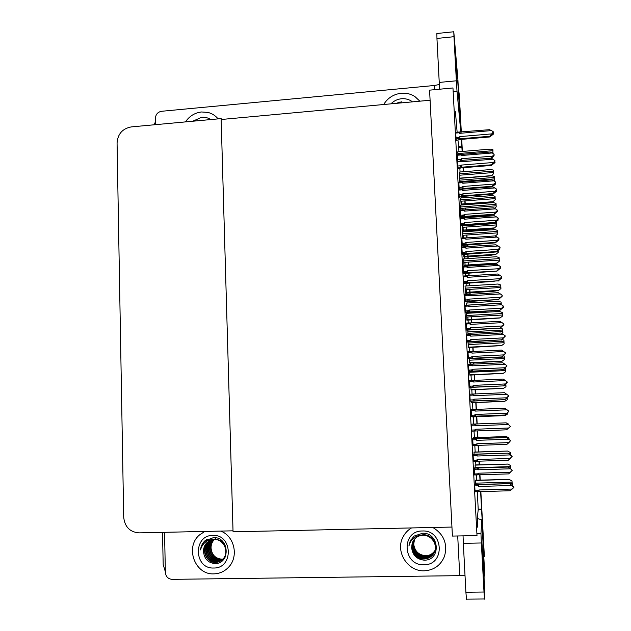 <?xml version="1.0" encoding="UTF-8"?>
<svg xmlns="http://www.w3.org/2000/svg" width="631" height="631" viewBox="0 0 631 631"><rect width="100%" height="100%" fill="white"/><g stroke="black" fill="none" stroke-linecap="round" stroke-linejoin="round"><path stroke-width="0.95" d="M477.793 527.303L477.296 517.988L478.219 509.611L481.548 509.532L480.625 491.557M462.152 151.472L461.805 146.029L458.611 146.297L457.964 140.114M457.136 132.202L455.424 111.766M481.548 509.532L484.363 556.747M480.002 480.088L479.71 474.772M479.174 464.826L478.968 461.143M478.472 451.93L478.117 445.36M477.691 437.528L477.328 430.918M476.949 423.929L476.555 416.736M476.16 409.393L475.79 402.61M475.324 393.965L475.088 389.706M474.583 380.375L474.283 374.893M473.7 364.158L473.629 362.833M473.013 351.53L472.793 347.334M471.46 322.859L471.302 319.933M471.278 319.523L471.128 316.778M470.931 313.086L470.876 312.148M470.371 302.833L470.284 301.216M469.914 294.354L469.819 292.689M469.795 292.169L469.638 289.377M469.448 285.772L469.298 283.074M468.904 275.818L468.746 272.915M468.376 266.022L468.352 265.596M468.312 264.973L468.163 262.125M467.973 258.615L467.871 256.785M467.839 256.147L467.713 253.851M467.326 246.737L467.216 244.773M466.845 237.855L466.688 235.032M466.506 231.609L466.451 230.638M466.412 229.897L466.254 227.065M465.757 217.821L465.702 216.796M465.323 209.855L465.228 208.088M464.992 203.797L464.834 200.918M464.661 197.692L464.582 196.265M463.249 171.75L463.036 167.728M458.319 87.267L459.25 94.618L461.324 132.116M461.679 139.348L462.342 151.456L461.679 139.348M463.225 167.712L463.438 171.735L463.225 167.712M464.771 196.249L464.85 197.677L464.771 196.249M465.023 200.903L465.181 203.781L465.023 200.903M465.418 208.072L465.512 209.839L465.418 208.072M465.891 216.788L465.946 217.813L465.891 216.788M466.443 227.05L466.601 229.889L466.443 227.05M466.64 230.63L466.695 231.593L466.64 230.63M466.877 235.016L467.035 237.84L466.877 235.016M467.405 244.757L467.516 246.721L467.405 244.757M467.902 253.843L468.028 256.131L467.902 253.843M468.06 256.778L468.163 258.6L468.06 256.778M468.352 262.11L468.51 264.957L468.352 262.11M468.541 265.588L468.565 266.014L468.541 265.588M468.936 272.9L469.093 275.81L468.936 272.9M469.488 283.067L469.638 285.764L469.488 283.067M469.835 289.361L469.985 292.153L469.835 289.361M470.016 292.681L470.103 294.346L470.016 292.681M470.474 301.208L470.56 302.817L470.474 301.208M471.073 312.14L471.12 313.079L471.073 312.14M471.318 316.77L471.467 319.507L471.318 316.77M471.491 319.925L471.649 322.851L471.491 319.925M472.982 347.326L473.211 351.522L472.982 347.326M473.826 362.817L473.897 364.15L473.826 362.817M474.48 374.885L474.78 380.367L474.48 374.885M475.285 389.698L475.514 393.957L475.285 389.698M475.987 402.602L476.358 409.385L475.987 402.602M476.752 416.728L477.146 423.922L476.752 416.728M477.525 430.91L477.88 437.52L477.525 430.91M478.306 445.352L478.669 451.922L478.306 445.352M479.166 461.143L479.363 464.826L479.166 461.143M479.907 474.764L480.199 480.081L479.907 474.764M458.611 87.244L461.048 132.139M461.442 139.372L461.805 146.029M458.966 151.732L458.611 146.297M458.745 147.544L461.924 147.275M478.219 509.611L477.32 491.675M476.697 480.183L476.413 474.883M475.877 464.937L475.671 461.245M475.175 452.041L474.82 445.454M474.402 437.646L474.039 431.012M473.668 424.056L473.274 416.768M472.879 409.519L472.516 402.744M472.051 394.083L471.822 389.855M471.318 380.485L471.018 375.043M470.442 364.261L470.371 362.991M469.756 351.633L469.535 347.5M468.21 322.946L468.06 320.114M468.036 319.704L467.887 316.959M467.689 313.268L467.642 312.487M467.618 311.959L467.555 310.775M467.137 303.022L467.058 301.602M467.027 301.011L466.964 299.851M466.672 294.432L466.585 292.887M466.561 292.366L466.404 289.566M466.214 285.969L466.072 283.303M466.033 282.641L465.97 281.434M465.67 275.889L465.536 273.357M465.497 272.624L465.426 271.448M465.094 265.178L464.937 262.33M464.747 258.82L464.653 256.998M464.613 256.36L464.503 254.293M464.1 246.792L464.014 245.27M463.966 244.41L463.903 243.211M463.619 237.919L463.477 235.253M463.288 231.829L463.241 230.867M463.201 230.126L463.044 227.294M462.87 223.989L462.831 223.279M462.539 217.869L462.507 217.356M462.452 216.362L462.389 215.139M462.105 209.902L462.018 208.325M461.789 204.034L461.632 201.155M461.458 197.937L461.403 196.809M461.34 195.752L461.277 194.474M460.953 188.48L460.882 187.233M460.062 172.011L459.865 168.327M478.266 509.209L481.579 509.13M464.984 305.301L465.433 312.676M465.055 286.04L465.473 293.226L493.355 291.277L498.435 290.512L500.927 288.564L500.714 284.983L498.072 284.021L464.984 286.048M463.406 276.031L463.872 283.524M462.129 231.908L462.397 237.997M461.837 246.942L462.31 254.545M463.588 258.899L464.006 265.88M460.275 218.034L460.788 226.158L460.764 225.748L464.7 225.078L494.688 222.94L494.712 222.451L464.645 224.597L463.438 224.486L463.604 223.224L460.52 223.445M460.677 205.075L460.89 209.997M458.729 189.3L459.25 197.542L459.226 197.117L463.146 196.375L493.04 194.103L493.048 193.551L463.083 195.823L461.931 195.705L462.042 194.411L458.974 194.648M459.242 178.384L459.392 182.154M457.191 160.731L457.696 168.658M457.806 151.826L457.901 154.469M455.669 132.336L456.174 140.374M471.183 401.174L471.373 402.799M469.582 371.478L469.882 375.098M469.503 370.058L469.567 371.194M473.045 454.194L473.424 461.324M474.031 452.08L474.039 454.162M474.662 484.403L475.048 491.738M471.428 424.174L471.799 431.091M469.819 394.178L470.198 401.221M468.202 364.371L468.596 371.525M466.53 313.339L466.924 320.177M466.585 334.745L467.011 342.01M467.997 341.963L468.399 347.563M475.545 480.223L475.664 484.371M466.427 323.048L466.853 330.147M467.776 330.092L468.021 334.667M467.989 351.719L468.383 358.716M469.567 380.564L469.937 387.45M471.12 409.59L471.491 416.357M472.69 438.711L473.061 445.518M469.314 358.668L469.653 363.022M469.235 357.217L469.298 358.321M470.868 387.41L471.097 389.887M470.797 386.133L470.852 387.213M472.422 416.326L472.556 416.902M473.676 437.677L473.629 438.679M474.26 467.926L474.638 474.938M461.829 238.037L462.294 245.451M463.698 254.427L463.935 257.046M463.588 252.321L463.651 253.552M463.351 266.203L463.801 273.515M466.388 303.061L466.435 305.215M464.881 294.543L465.323 301.744M457.333 154.516L457.625 160.7M459.313 172.066L459.636 178.352M458.824 182.201L459.202 189.261M462.144 225.614L462.547 231.198L489.459 229.021L494.349 228.028L496.747 225.961L496.55 222.522L495.769 222.207M460.322 210.036L460.796 217.545M460.709 197.992L461.127 204.925M475.143 464.96L475.198 467.894M477.004 535.577L452.963 87.961L429.577 90.154L452.411 536.074L477.004 535.577M477.351 474.883L474.646 474.993M233.052 531.799L221.158 119.504L430.097 100.234L451.946 527.059L233.052 531.799M154.177 124.788L155.534 121.483M165.377 571.852L163.192 564.524L162.498 532.359M221.134 118.604L131.209 126.91C122.485 128.606 117.776 133.953 117.066 142.953L123.7 517.239C124.772 526.885 129.876 532.091 139.025 532.872L233.02 530.821L221.134 118.604L221.86 119.433M459.975 107.727L460.046 108.54M461.718 139.348L462.373 151.448M463.257 167.712L463.477 171.735M464.81 196.249L464.889 197.677M465.063 200.903L465.221 203.781M465.449 208.072L465.552 209.839M465.923 216.78L465.978 217.805M466.483 227.05L466.64 229.881M466.68 230.623L466.727 231.593M466.916 235.016L467.066 237.84M467.445 244.757L467.555 246.721M467.942 253.843L468.06 256.131M468.099 256.77L468.194 258.6M468.391 262.11L468.541 264.957M468.581 265.58L468.604 266.006M468.975 272.9L469.133 275.81M469.527 283.067L469.677 285.756M469.866 289.361L470.024 292.153M470.048 292.674L470.142 294.346M470.513 301.208L470.6 302.817M471.105 312.132L471.16 313.079M471.357 316.762L471.507 319.507M471.531 319.925L471.688 322.843M473.021 347.326L473.25 351.522M473.865 362.817L473.936 364.15M474.52 374.885L474.812 380.367M475.324 389.698L475.553 393.957M476.026 402.602L476.389 409.385M476.791 416.728L477.178 423.922M477.564 430.91L477.919 437.52M478.345 445.352L478.7 451.922M479.205 461.135L479.402 464.818M479.946 474.764L480.23 480.081M480.854 491.549L484.34 555.706M475.048 464.96L507.868 464.061L510.526 465.528L510.724 468.841M475.048 465.118L507.876 464.077L510.526 465.528M475.474 480.223L509.264 479.434L512.009 481.003L512.222 484.734L511.709 485.042M509.264 479.434L512.009 481.003M473.573 437.677L506.291 436.542L508.941 437.914L509.028 439.436M473.573 437.733L506.307 436.549L508.941 437.914M472.453 416.902L505.092 415.584L507.561 414.031L507.505 412.942M505.991 386.708L503.53 388.333L505.991 386.708L505.833 383.837M470.994 389.887L503.53 388.333M473.92 452.08L507.639 451.039L510.369 452.506L510.518 455.061M473.928 452.198L507.647 451.055L510.369 452.506M508.941 427.747L508.491 428.149M472.414 424.103L506.101 422.841M506.417 422.999L508.736 424.182L508.775 424.75M507.206 397.554L507.324 399.683L504.792 401.308L471.27 402.799M471.262 402.712L504.792 401.308L507.324 399.683M505.707 371.659L503.183 373.378L505.707 371.659L505.265 367.905M469.803 375.106L503.183 373.378M474.149 467.934L508.184 466.948L512.309 470.229L508.231 467.058L478.243 467.997L478.322 469.787L510.432 468.794M510.629 472.217L478.503 473.195L478.613 474.804L508.625 473.897L512.309 470.229M478.243 467.997L477.139 468.068L477.344 469.172L478.322 469.787M478.613 474.804L477.123 474.859L477.596 473.865L474.473 473.96M478.503 473.195L477.596 473.865M474.622 485.902L477.793 485.807L478.803 486.446L511.962 485.507L513.934 487.455L510.093 490.752L477.967 491.691L477.541 491.667L478.053 490.658L474.883 490.744M512.167 489.057L478.992 489.971L478.053 490.658M474.567 484.403L509.69 483.677L474.559 484.734M509.635 483.527L513.902 487.006M479.103 491.604L478.992 489.971M477.793 485.807L477.588 484.647M478.803 486.446L478.724 484.561M511.962 485.507L509.69 483.677M456.915 78.481L455.227 52.184L456.915 78.481M459.194 104.052L457.68 80.263L459.194 104.052M218.089 118.888C215.416 115.591 212 113.438 207.851 112.413L201.51 111.979C194.758 112.799 189.41 116.104 185.475 121.893C189.41 116.104 194.758 112.799 201.51 111.979L207.851 112.413C212 113.438 215.416 115.591 218.089 118.888M419.86 101.181L414.922 96.575C410.813 93.94 406.254 92.828 401.245 93.246C393.57 94.2 387.71 97.955 383.672 104.517C387.71 97.955 393.57 94.2 401.245 93.246C406.254 92.828 410.813 93.94 414.922 96.575L419.86 101.181M155.597 124.654L155.455 118.202C155.747 114.329 157.782 112.026 161.56 111.285L434.404 85.485L439.357 84.507M460.535 132.187L457.861 78.843L453.784 31.755L453.965 36.701L436.944 38.444L436.881 33.498L453.744 31.763M439.681 89.208L439.239 82.424L456.355 80.8L453.965 36.701M456.355 80.8L457.018 91.179L453.161 91.542M460.693 131.059L457.018 91.179M439.239 82.424L436.944 38.444M482.967 559.255L481.863 541.761L483.874 582.452L482.967 559.255M483.338 548.749L484.198 569.951L483.338 548.749M213.877 573.863C219.62 573.689 224.51 571.481 228.556 567.23C239.031 556.652 234.487 536.042 220.708 531.089C234.487 536.042 239.031 556.652 228.556 567.23C224.51 571.481 219.62 573.689 213.877 573.863C194.916 575.038 184.725 547.124 199.475 534.962C184.725 547.124 194.916 575.038 213.877 573.863M424.245 570.81C434.081 570.187 440.864 565.281 444.579 556.1C447.726 543.748 443.814 534.197 432.842 527.469C443.814 534.197 447.726 543.748 444.579 556.1C440.864 565.281 434.081 570.187 424.245 570.81C407.713 571.662 395.116 551.628 402.909 537.21C395.116 551.628 407.713 571.662 424.245 570.81M465.015 575.582L172.105 579.353C168.114 578.99 165.874 576.695 165.385 572.483L164.525 532.312M484.9 577.034L481.8 519.857L480.956 533.558L481.358 542.975L463.328 543.323L463.051 535.853M466.514 599.324L465.891 592.217L484.009 592.02L481.358 542.975M484.009 592.02L484.505 599.15L484.908 577.128M465.891 592.217L463.328 543.323M204.791 531.436L199.475 534.962L204.791 531.436M411.53 527.934C407.76 530.158 404.881 533.25 402.909 537.21C404.881 533.25 407.76 530.158 411.53 527.934M481.8 519.857L477.32 518.485M472.572 438.711L506.496 437.52L476.657 438.632L476.728 440.351L508.728 439.208L506.543 437.551M508.728 439.208L510.605 440.627L508.925 442.615L476.91 443.743L476.003 444.413L472.887 444.524M476.657 438.632L475.553 438.679L475.75 439.752L476.728 440.351M508.925 442.615L506.93 444.35L475.916 445.454L476.003 444.413M477.02 445.399L476.91 443.743M475.135 411.096L507.04 409.803L504.863 408.225L475.072 409.44L475.135 411.096L474.173 410.505L473.976 409.472L471.01 409.59M507.04 409.803L508.909 411.207L507.229 413.187L475.324 414.464L474.425 415.135L471.318 415.261M475.072 409.44L473.976 409.472M471.373 416.365L505.21 415.009L475.435 416.168L475.324 414.464M475.435 416.168L474.007 416.184L474.425 415.135M505.25 414.985L507.229 413.187M505.36 380.572L503.191 379.073L473.502 380.43L473.565 382.015L505.36 380.572L507.221 381.96L505.959 383.664L507.158 382.52M507.166 382.567L503.538 385.88L473.865 387.118L473.747 385.367L472.848 386.038L469.748 386.18M473.502 380.43L472.398 380.438L472.595 381.432L473.565 382.015M469.819 387.458L503.538 385.88M473.865 387.118L472.469 387.111L472.848 386.038M503.577 385.793L505.549 383.94L473.747 385.367M507.245 382.394L505.549 383.94M472.99 455.487L476.153 455.385L477.154 456.008L510.195 454.912L512.135 456.387L508.341 460.196L476.318 461.269L475.924 461.237L476.413 460.204L473.25 460.307M510.4 458.437L477.344 459.518L476.413 460.204M472.919 454.202L507.939 453.161L472.927 454.359M507.884 453.09L512.135 456.387M477.462 461.198L477.344 459.518M476.153 455.385L475.94 454.265M477.154 456.008L477.083 454.194M510.195 454.912L507.939 453.161M471.365 425.27L474.512 425.144L475.514 425.759L508.452 424.505L510.408 426.414L506.598 429.829L474.686 431.028L474.772 429.94L471.617 430.058M508.649 428.007L475.703 429.246L474.772 429.94M508.452 424.505L506.196 422.841L471.302 424.182M475.821 430.973L475.703 429.246M474.512 425.144L474.307 424.064M475.514 425.759L475.443 424.024M470.071 401.221L504.871 399.652L473.061 400.969L473.147 399.857L470.008 399.991M469.748 395.235L472.895 395.101L473.889 395.708L506.709 394.288L508.633 395.732L506.906 397.775L474.078 399.171L473.147 399.857M506.709 394.288L504.469 392.703L472.69 394.052L472.895 395.101M504.824 399.707L508.657 396.173M504.871 399.652L506.906 397.775M474.197 400.945L474.078 399.171M473.889 395.708L473.818 394.036M468.494 371.533L503.152 369.656L472.58 371.099L471.152 371.083L471.531 369.963L468.399 370.113M468.147 365.381L471.278 365.231L472.272 365.83L504.981 364.261L506.898 365.68L505.179 367.723L472.453 369.277L471.531 369.963M504.981 364.261L502.757 362.754L471.073 364.229L471.278 365.231M503.112 369.79L506.922 366.122M503.152 369.656L505.179 367.723M472.58 371.099L472.453 369.277M472.272 365.83L472.209 364.229M390.944 103.847C393.87 100.881 397.388 99.177 401.513 98.736C405.638 98.404 409.306 99.446 412.516 101.859M395.968 103.381L401.829 101.796M400.093 101.993L396.252 103.358M192.715 121.231L201.652 117.295C205.004 117.019 208.049 117.776 210.786 119.559M200.043 120.553L202.37 120.221M201.163 120.34L200.303 120.529M422.328 530.994C443.656 529.677 445.47 565.226 423.953 564.761C402.61 565.857 401.008 530.616 422.328 530.994M413.597 540.333L412.974 541.524C409.133 549.183 415.734 559.326 424.166 558.963C429.167 558.648 432.653 556.234 434.617 551.699C437.788 544.072 431.036 534.804 422.865 535.277C415.553 535.198 410.899 538.764 408.912 545.981L410.205 541.051L414.046 536.09L422.604 533.25C439.633 532.422 441.392 560.864 424.008 560.147C416.586 559.247 412.461 555.028 411.633 547.479L413.463 540.538M413.644 540.27L413.06 541.382C409.227 549.033 415.821 559.169 424.245 558.806C429.238 558.49 432.716 556.077 434.68 551.549C437.851 543.93 431.107 534.67 422.936 535.151L421.934 535.222M413.826 540.01L413.408 540.838C409.59 548.457 416.152 558.538 424.537 558.175C429.183 557.922 432.55 555.745 434.633 551.644M413.778 540.073L413.321 540.972C409.503 548.599 416.066 558.695 424.466 558.332C429.151 558.072 432.535 555.872 434.609 551.723M434.862 551.1C438.024 543.512 431.304 534.283 423.164 534.757L419.867 535.333M414.015 539.75L413.747 540.294C409.953 547.882 416.484 557.907 424.837 557.552C429.317 557.323 432.621 555.256 434.743 551.336M413.968 539.813L413.66 540.428C409.866 548.023 416.405 558.064 424.758 557.701C429.285 557.473 432.606 555.375 434.72 551.415M414.212 539.505L414.086 539.757C410.308 547.306 416.815 557.291 425.12 556.928C429.443 556.731 432.685 554.767 434.846 551.037M414.165 539.568L414.007 539.891C410.221 547.448 416.728 557.449 425.049 557.086C429.411 556.881 432.669 554.886 434.822 551.108M414.362 539.324L414.393 539.284C410.678 546.777 417.154 556.676 425.412 556.313C429.569 556.14 432.748 554.278 434.933 550.729M414.338 539.363C410.576 546.88 417.059 556.834 425.341 556.471C429.537 556.29 432.732 554.404 434.917 550.8M414.606 539.04L413.715 544.096C414.709 551.194 418.7 555.067 425.696 555.706C429.703 555.556 432.811 553.789 435.019 550.413M414.567 539.087C411.049 546.588 417.501 556.203 425.625 555.864C429.672 555.706 432.795 553.915 434.996 550.492M422.865 535.277C418.179 535.561 414.788 537.793 412.682 541.982L411.633 547.479M410.947 539.923L409.937 542.889M411.167 539.3L408.912 545.981M410.899 539.994L409.882 543.023M212.852 535.419C232.752 534.165 233.754 568.484 213.728 568.018C193.827 569.075 192.999 535.041 212.852 535.419M210.951 540.128L208.23 542.013C200.595 548.449 205.793 562.978 215.463 562.402C218.255 562.363 220.7 561.282 222.814 559.176C229.723 552.638 223.966 538.771 214.225 539.537C207.22 539.458 202.646 542.905 200.508 549.877C200.903 546.288 202.354 543.283 204.862 540.87L213.57 537.58C229.542 536.792 230.741 564.256 214.666 563.554C207.82 562.686 204.105 558.601 203.521 551.313C203.576 547.732 204.83 544.766 207.284 542.415L210.478 540.31M211.109 540.073L208.545 541.879C200.918 548.307 206.108 562.82 215.77 562.245C218.555 562.205 221.008 561.133 223.114 559.019C230.023 552.496 224.265 538.637 214.532 539.402L213.491 539.481M211.748 539.884L209.792 541.351C202.204 547.755 207.378 562.197 217.001 561.622L221.371 560.58M211.59 539.923L209.484 541.485C201.881 547.889 207.063 562.347 216.693 561.779C219.47 561.732 221.907 560.667 224.013 558.561L225.22 557.031M222.562 541.374L215.455 539.016L212.6 539.481M212.402 539.734L211.038 540.822C203.482 547.195 208.632 561.574 218.216 560.998L221.315 560.486M212.237 539.765L210.73 540.956C203.158 547.337 208.317 561.732 217.908 561.156L221.173 560.58M213.065 539.623L212.268 540.31C204.744 546.651 209.878 560.959 219.414 560.391L221.86 560.068M212.899 539.647L211.961 540.436C204.428 546.785 209.563 561.109 219.115 560.541L221.726 560.17M213.743 539.56L213.483 539.789C205.99 546.107 211.109 560.352 220.605 559.784L222.38 559.61M213.57 539.568L213.183 539.915C205.682 546.241 210.801 560.502 220.314 559.934L222.254 559.729M214.343 539.537C212.111 541.84 211.014 544.64 211.046 547.945C211.764 554.807 215.345 558.553 221.789 559.176L222.877 559.113M214.256 539.537C206.968 545.894 212.111 559.894 221.497 559.326L222.751 559.24M214.997 538.929L215.4 538.606M214.225 539.537L207.11 542.486C204.696 544.876 203.505 547.818 203.521 551.313M207.552 539.75L205.659 541.919M206.408 539.663L205.012 540.806C202.448 543.228 200.95 546.249 200.508 549.877M207.394 539.82L205.422 542.1M503.688 351.522L501.535 350.095L471.933 351.585L471.996 353.115L503.688 351.522L505.541 352.895L504.295 354.717L505.486 353.51M505.494 353.62L501.882 356.933L472.296 358.234L472.177 356.444L471.278 357.114L468.194 357.264M471.933 351.585L470.844 351.577L471.034 352.532L471.996 353.115M468.305 358.716L501.882 356.933M472.296 358.234L470.939 358.211L471.278 357.114M501.913 356.775L503.877 354.874L472.177 356.444M505.565 353.321L503.877 354.874M503.783 324.728L500.233 328.159L470.742 329.524L470.616 327.694L469.724 328.365L466.648 328.53M502.024 322.646L499.878 321.297L470.379 322.922L470.442 324.381L502.024 322.646L503.877 324.003L502.639 325.943L503.838 324.839M470.379 322.922L469.29 322.891L469.48 323.813L470.442 324.381M466.79 330.147L500.233 328.159M470.742 329.524L469.425 329.485L469.724 328.365M500.265 327.931L502.221 325.975L470.616 327.694M503.901 324.429L502.221 325.975M502.031 296.136L498.593 299.559L469.196 300.987L469.07 299.11L468.178 299.78L465.11 299.962M500.375 293.943L498.245 292.666L468.841 294.425L468.888 295.821L500.375 293.943L502.221 295.284L500.99 297.335L502.181 296.239M468.841 294.425L467.745 294.369L467.934 295.253L468.888 295.821M465.276 301.744L498.593 299.559M469.196 300.987L467.918 300.932L468.178 299.78M498.616 299.268L500.564 297.248L469.07 299.11M502.244 295.702L500.564 297.248M504.429 359.544L501.984 361.248L504.429 359.544L504.224 356.01L503.412 355.624M469.59 363.022L501.984 361.248M500.415 328.025L502.67 329.011L502.875 332.529L501.645 333.349M501.732 333.405L502.875 332.529M466.317 303.069L498.553 301.184L501.124 302.17L501.274 304.576M466.94 342.018L501.44 339.857L470.971 341.442L469.582 341.403L469.929 340.259L466.806 340.417M466.554 335.716L469.669 335.55L470.663 336.142L503.262 334.422L505.171 335.818L503.459 337.861L470.844 339.565L469.929 340.259M503.262 334.422L501.046 332.994L469.472 334.588L469.669 335.55M501.408 340.062L505.202 336.26M501.44 339.857L503.459 337.861M470.971 341.442L470.844 339.565M470.663 336.142L470.6 334.611M465.378 312.684L499.744 310.231L469.377 311.959L468.028 311.903L468.328 310.728L465.221 310.909M464.968 306.232L468.076 306.059L469.062 306.634L501.558 304.765L503.459 306.145L501.755 308.18L469.251 310.034L468.328 310.728M501.558 304.765L499.35 303.416L467.887 305.128L468.076 306.059M499.713 310.507L503.388 307.336L502.221 307.967L503.483 306.587M499.744 310.231L501.755 308.18M469.377 311.959L469.251 310.034M469.062 306.634L469.007 305.175M463.824 283.524L498.056 280.795L467.792 282.656L466.49 282.585L466.743 281.387L463.643 281.576M463.391 276.93L466.49 276.741L467.476 277.309L499.862 275.29L501.755 276.654L500.052 278.681L467.658 280.692L466.743 281.387M499.862 275.29L497.662 274.012L466.301 275.85L466.49 276.741M498.033 281.142L501.692 278.026L500.493 278.847L501.779 277.088M498.056 280.795L500.052 278.681M467.792 282.656L467.658 280.692M467.476 277.309L467.421 275.913M504.106 343.8L501.59 345.599L504.106 343.8L503.893 340.18L502.205 339.399M468.352 347.563L501.59 345.599M502.513 316.099L500.012 317.977L502.513 316.099L502.371 313.528L502.3 312.503L499.649 311.462L466.451 313.339M466.885 320.177L500.012 317.977M498.435 290.512L500.927 288.564M500.32 267.71L500.517 268.12L496.968 271.125L467.658 272.624L467.532 270.699L466.64 271.369L463.588 271.567M498.735 265.414L496.613 264.208L467.303 266.093L467.35 267.426L498.735 265.414L500.572 266.732L499.358 268.901L500.541 267.796M467.303 266.093L466.214 266.022L466.396 266.874L467.35 267.426M463.761 273.515L496.968 271.125M467.658 272.624L466.419 272.545L466.64 271.369M496.983 270.762L498.924 268.696L467.532 270.699M500.596 267.15L498.924 268.696M498.624 239.449L498.892 239.914L495.343 242.864L495.367 242.43L466.128 244.418L466.001 242.454L465.118 243.124L462.066 243.337M497.102 237.051L494.988 235.915L465.773 237.926L465.82 239.204L497.102 237.051L498.94 238.352L497.725 240.632L498.916 239.535M465.773 237.926L464.692 237.84L465.82 239.204M462.263 245.451L495.343 242.864M466.128 244.418L464.937 244.331L465.118 243.124M495.367 242.43L497.291 240.316L466.001 242.454M498.963 238.77L497.291 240.316M495.485 208.853L493.379 207.788L464.258 209.934L464.298 211.14L495.485 208.853L497.307 210.139L496.108 212.529L497.283 211.33M497.291 211.432L493.734 214.769L493.75 214.272L464.605 216.386L464.479 214.374L463.596 215.053L460.559 215.274M464.258 209.934L463.17 209.823L464.298 211.14M460.764 217.553L493.734 214.769M464.605 216.386L463.469 216.283L463.596 215.053M493.75 214.272L495.666 212.103L464.479 214.374M497.331 210.557L495.666 212.103M495.248 183.424L495.666 183.992L492.133 186.831L492.148 186.279L463.099 188.519L462.965 186.468L462.089 187.139L459.06 187.375M493.868 180.821L491.778 179.827L462.752 182.099L462.791 183.25L493.868 180.821L495.69 182.099L495.698 183.006L494.507 184.591L495.682 183.495M462.752 182.099L461.663 181.973L462.791 183.25M463.099 188.519L462.002 188.393L462.089 187.139M492.148 186.279L494.057 184.055L462.965 186.468M495.714 182.509L494.057 184.055M463.154 189.071L492.133 186.831M493.576 155.66L493.994 155.273M492.267 152.962L490.184 152.039L461.253 154.429L461.285 155.526L492.267 152.962L494.081 154.216L494.097 155.179L492.906 156.819L494.073 155.62M494.081 155.731L491.652 158.397M461.253 154.429L460.125 154.279L461.285 155.526M457.191 161.489L460.251 161.244L460.583 159.391L457.562 159.635M461.584 160.613L461.458 158.72L460.583 159.391M490.689 158.231L492.456 156.172L461.458 158.72M494.105 154.627L492.456 156.172M466.348 283.264L494.16 281.379M498.261 252.376L495.863 254.372L498.261 252.376L498.167 250.586M463.911 257.046L490.95 255.263L495.863 254.372M494.349 228.028L496.747 225.961M495.232 199.688L492.85 201.825L495.232 199.688L495.098 197.219L495.035 196.273L492.503 195.586L460.654 198M461.111 204.933L487.976 202.93L492.85 201.825M493.726 173.557L491.36 175.765L493.726 173.557L493.671 172.508L493.537 170.157L491.013 169.534L459.258 172.074M491.36 175.765L490.863 175.891M462.271 254.553L496.352 251.95L496.376 251.532L466.214 253.536L464.96 253.449L465.165 252.219L462.073 252.424M461.829 247.809L464.921 247.597L465.899 248.164L498.174 245.987L500.067 247.344L498.364 249.363L466.08 251.524L465.165 252.219M498.174 245.987L495.99 244.796L464.731 246.753L464.921 247.597M496.352 251.95L500.012 248.89L498.837 249.284L500.091 247.77M496.376 251.532L498.364 249.363M466.214 253.536L466.08 251.524M465.899 248.164L465.852 246.831M460.275 218.862L463.351 218.641L464.329 219.194L496.494 216.875L498.38 218.208L496.692 220.227L464.511 222.538L463.604 223.224M496.494 216.875L494.325 215.755L463.162 217.829L463.351 218.641M494.688 222.94L498.34 219.935L497.141 220.637L498.403 218.641M494.712 222.451L496.692 220.227M464.645 224.597L464.511 222.538M464.329 219.194L464.282 217.932M458.729 190.089L461.797 189.852L462.768 190.404L494.83 187.935L496.707 189.253L495.019 191.272L462.949 193.717L462.042 194.411M494.83 187.935L492.669 186.894L461.608 189.079L461.797 189.852M493.04 194.103L496.676 191.161L496.692 190.665L495.477 191.8L496.731 189.679M493.048 193.551L495.019 191.272M463.083 195.823L462.949 193.717M462.768 190.404L462.728 189.205M496.692 190.665L496.266 190.594M457.664 168.658L461.6 167.846L491.391 165.448L491.407 164.817L461.537 167.231L460.425 167.089L460.496 165.779L457.436 166.024M460.251 161.244L461.222 161.781L493.174 159.178L495.075 160.897L493.363 162.49L461.395 165.077L460.496 165.779M493.174 159.178L491.028 158.207L460.038 160.503M491.391 165.448L495.027 162.553L495.043 162.001L493.828 163.137L493.844 162.585L495.075 160.897M491.407 164.817L493.363 162.49M461.537 167.231L461.395 165.077M461.222 161.781L461.182 160.645M495.043 162.001L494.538 161.938M456.15 140.374L460.062 139.49L489.759 136.959L489.766 136.264L459.999 138.804L458.887 138.646L458.958 137.306L455.905 137.574M455.661 133.07L458.713 132.802L459.676 133.338L491.533 130.585L493.395 131.871L491.723 133.882L459.857 136.611L458.958 137.306M491.533 130.585L489.388 129.694L458.453 132.092L458.713 132.802M489.759 136.959L493.387 134.119L493.395 133.512L492.188 134.64L492.196 134.032L493.418 132.289M489.766 136.264L491.723 133.882M459.999 138.804L459.857 136.611M459.676 133.338L459.644 132.265M493.395 133.512L492.819 133.456M499.35 261.179L496.873 263.206L499.35 261.179L499.208 258.623L499.145 257.622L496.51 256.738L463.525 258.907M463.974 265.88L491.809 264.089L496.873 263.206M495.311 236.041L497.78 233.951L497.725 232.871L497.575 230.41L494.956 229.613L462.066 231.916M495.327 236.049L497.78 233.951M460.622 205.083L493.41 202.638L496.013 203.363L496.218 206.881L494.428 208.246M494.633 208.364L496.218 206.881M459.187 178.384L491.872 175.804L494.467 176.467L494.672 179.961L493.671 180.711M493.892 180.845L494.672 179.961M457.759 151.834L490.35 149.121L492.929 149.721L492.874 153.38M509.777 468.123L510.676 468.099M475.19 467.705L510.589 466.601M509.911 483.717L512.167 483.654M475.6 483.157L512.072 482.108M475.451 480.451L509.272 479.465M508.444 438.995L509.004 438.971M472.453 416.87L505.1 415.577M470.994 389.753L503.538 388.317M503.672 385.762L505.936 385.659M505.423 384.208L505.849 384.184M508.641 453.657L510.432 453.602M505.983 398.658L507.269 398.603M469.772 374.909L503.191 373.347M469.63 372.274L505.652 370.578M503.853 369.151L505.565 369.072M474.22 469.275L477.344 469.172M477.139 468.068L474.157 468.163M477.754 491.699L474.938 491.778M434.617 89.681L434.404 85.485M459.747 575.417L457.704 535.964M476.902 533.645L480.956 533.558M472.635 439.862L475.75 439.752M475.553 438.679L472.58 438.79M475.916 445.454L472.942 445.557M471.065 410.631L474.173 410.505M474.338 416.208L471.373 416.326M469.503 381.574L472.595 381.432M472.264 380.446L469.448 380.572M472.761 387.134L469.811 387.26M476.2 461.269L473.305 461.364M474.686 431.028L471.68 431.139M472.587 394.06L469.693 394.186M471.452 371.107L468.462 371.249M470.892 364.237L468.092 364.371M467.95 352.69L471.034 352.532M470.623 351.585L467.894 351.727M471.199 358.227L468.257 358.376M466.404 323.979L469.48 323.813M469.007 322.906L466.356 323.048M469.645 329.5L466.711 329.658M464.866 295.442L467.934 295.253M467.413 294.393L464.818 294.543M468.099 300.948L465.173 301.121L467.918 300.932M469.535 362.786L501.992 361.216M469.401 360.206L504.374 358.495M469.322 358.747L504.287 357.028M467.95 333.342L502.82 331.48M467.871 331.89L502.733 330.021M466.435 305.175L501.188 303.164M469.843 341.418L466.869 341.576M469.212 334.604L466.498 334.745M468.249 311.919L465.284 312.093M467.555 305.152L464.921 305.301M466.664 282.601L463.706 282.783L466.49 282.585M465.915 275.873L463.343 276.039M468.281 347.255L501.598 345.559M468.131 344.573L504.051 342.72M468.052 343.075L503.964 341.221M466.806 319.767L500.012 317.921M466.648 317.03L502.45 315.019M466.569 315.539L502.371 313.528M465.339 292.437L498.443 290.449M465.173 289.645L500.864 287.484M465.094 288.162L500.777 285.993M463.343 267.071L466.396 266.874M465.828 266.045L463.296 266.211M466.569 272.56L463.651 272.742M461.829 238.865L464.873 238.652M464.258 237.871L461.782 238.045M465.039 244.339L462.129 244.536M460.315 210.825L463.351 210.604M462.704 209.863L460.275 210.036M463.525 216.283L460.622 216.496M458.816 182.958L461.845 182.722M461.166 182.012L458.776 182.201L461.166 182.012M457.325 155.25L460.346 154.997M459.644 154.335L457.294 154.524L459.66 154.319M463.824 256.407L495.863 254.293M497.149 251.398L498.206 251.327M462.413 230.181L494.357 227.933M462.239 227.349L496.692 224.912M462.16 225.93L496.605 223.484M461.009 204.097L492.858 201.715L461.009 204.089M460.827 201.218L495.177 198.639M460.756 199.806L495.098 197.219M459.613 178.155L491.36 175.647M459.431 175.229L493.671 172.508M459.352 173.825L493.592 171.096M465.086 253.457L462.144 253.654M464.298 246.776L461.782 246.95M463.525 224.494L460.591 224.699M462.689 217.861L460.228 218.042M461.103 189.119L458.682 189.3M460.425 167.089L457.507 167.325M458.887 138.646L455.984 138.891M457.972 132.147L455.621 132.352L457.996 132.131M463.88 265.257L496.873 263.127M463.714 262.417L499.287 260.098M463.627 260.942L499.208 258.623M462.255 235.339L497.725 232.871M462.176 233.872L497.638 231.403M460.804 208.419L496.163 205.801M460.725 206.96L496.076 204.341M459.36 181.649L494.609 178.881M459.281 180.198L494.53 177.429M490.965 152.292L493.071 152.118M457.854 153.585L492.985 150.675M472.445 416.799L505.226 415.506M470.986 389.69L503.641 388.246M471.262 402.633L504.918 401.221M469.764 374.83L503.286 373.276M477.123 474.859L474.52 474.938M477.541 491.667L474.938 491.738M466.396 599.158L484.45 598.977M475.561 445.431L472.942 445.525M474.007 416.184L471.373 416.286M472.469 387.111L469.803 387.229M475.924 461.237L473.305 461.324M474.323 430.997L471.68 431.099M471.152 371.083L468.462 371.209M470.939 358.211L468.249 358.345M469.425 329.485L466.711 329.634M469.535 362.722L502.063 361.145M469.582 341.403L466.861 341.545M468.028 311.903L465.284 312.061M468.273 347.192L501.669 345.488M466.798 319.712L500.06 317.858M465.331 292.382L498.466 290.394M466.419 272.545L463.651 272.718M464.937 244.331L462.129 244.52M463.469 216.283L460.622 216.488M463.817 256.375L495.871 254.261M462.413 230.165L494.357 227.917M464.96 253.449L462.144 253.63M463.438 224.486L460.583 224.691M463.872 265.217L496.889 263.088"/></g></svg>

